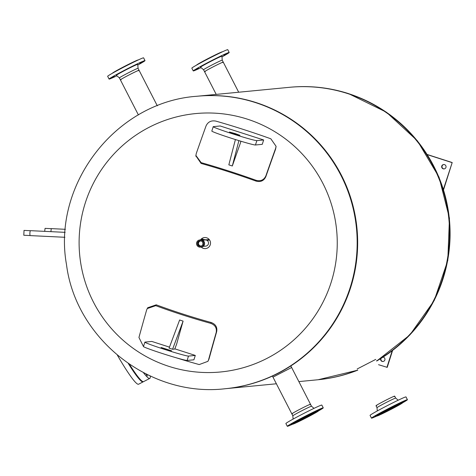 <?xml version="1.0" encoding="UTF-8"?>
<svg xmlns="http://www.w3.org/2000/svg" width="476" height="476" viewBox="0 0 476 476"><rect width="100%" height="100%" fill="white"/><g stroke="black" fill="none" stroke-linecap="round" stroke-linejoin="round"><path stroke-width="0.71" d="M204.537 237.566A5.539 5.504 -95.5 0 0 200.64 239.862A3.629 3.606 84.5 0 1 204.513 244.253A3.629 3.606 84.5 0 1 201.336 247.08A5.539 5.504 -95.5 0 0 205.602 248.585M200.515 239.874A5.539 5.504 84.5 0 1 210.487 242.552A5.539 5.504 84.5 0 1 201.217 247.092M85.204 203.21A129.799 129.067 -95.5 0 0 168.968 366.389A129.799 129.067 -95.5 0 0 331.153 282.339A129.799 129.067 -95.5 0 0 247.395 119.161A129.799 129.067 -95.5 0 0 85.204 203.21M276.389 383.775L225.719 388.678A146.911 146.084 -95.5 0 0 350.758 287.23A146.911 146.084 -95.5 0 0 197.421 96.217L196.927 96.265C115.918 101.828 51.985 184.45 66.503 264.608C75.749 338.579 149.595 397.698 225.225 388.725A146.911 146.084 -95.5 0 0 350.265 287.278A146.911 146.084 -95.5 0 0 255.463 102.584A146.911 146.084 -95.5 0 0 196.927 96.265M442.692 278.335A146.911 146.084 84.5 0 1 376.57 360.844A146.911 146.084 -95.5 0 0 442.692 278.335A146.911 146.084 -95.5 0 0 289.354 87.322A146.911 146.084 84.5 0 1 442.692 278.335M357.696 370.036A146.911 146.084 84.5 0 1 317.653 379.783A146.911 146.084 -95.5 0 0 357.696 370.036M272.98 377.135L291.586 367.531M357.155 368.989L375.766 359.386M225.225 388.725L225.719 388.678A146.911 146.084 -95.5 0 0 350.758 287.23A146.911 146.084 -95.5 0 0 197.421 96.217L289.848 87.275A146.911 146.084 84.5 0 1 348.378 93.594A146.911 146.084 84.5 0 1 443.186 278.287A146.911 146.084 84.5 0 1 376.665 361.028M207.923 361.338L209.012 359.029A292.704 28.536 -72.2 0 1 216.669 331.653C217.455 327.238 215.64 324.192 211.225 322.514A292.228 122.731 -164.8 0 1 156.247 304.824L147.721 307.734L147.245 308.573L155.765 305.663A294.454 123.665 15.2 0 0 210.743 323.353C215.164 325.031 216.979 328.077 216.193 332.492A294.924 28.756 107.8 0 0 208.536 359.862L207.923 361.338L199.218 364.568A297.149 124.795 -164.8 0 1 176.132 357.756M143.478 346.558L138.944 337.472A294.924 28.756 -72.2 0 1 146.602 310.102L147.245 308.573M144.865 342.149L143.478 346.522A22.955 0.964 17.6 0 0 164 354.043A22.955 0.964 17.6 0 0 187.104 360.463L193.91 359.802L195.297 355.429L188.49 356.09A22.955 0.964 -162.4 0 1 165.386 349.67A22.955 0.964 -162.4 0 1 144.865 342.149A22.955 0.964 -162.4 0 1 144.996 342.095L151.802 341.435L169.474 347.123M195.297 355.429L174.847 348.848M165.773 349.188L161.102 347.462L171.61 350.794L165.773 349.188M172.574 349.253L169.099 348.135L179.625 319.991L183.105 321.116L172.574 349.253L174.775 349.045L176.679 343.958A297.202 28.977 -72.2 0 1 183.105 321.116M206.072 125.86C208.012 121.826 211.273 120.244 215.86 121.106A297.149 101.81 19.9 0 1 270.838 138.796L276.062 146.281L275.663 148.25A294.924 28.756 107.8 0 0 265.894 175.822C263.954 179.987 260.699 181.487 256.118 180.321A294.454 100.888 -160.1 0 0 201.14 162.631L195.898 155.462L196.296 153.433A294.924 28.756 -72.2 0 1 206.072 125.86M195.892 155.86L201.098 163.429A292.228 100.127 19.9 0 1 256.076 181.118C260.658 182.284 263.912 180.785 265.852 176.62A292.704 28.536 -72.2 0 1 275.622 149.042L276.026 146.673M213.212 126.687L211.826 131.061A22.955 0.964 17.6 0 0 232.347 138.576A22.955 0.964 17.6 0 0 255.457 144.996L262.264 144.335L263.65 139.968L256.844 140.622A22.955 0.964 -162.4 0 1 233.734 134.202A22.955 0.964 -162.4 0 1 213.212 126.687A22.955 0.964 -162.4 0 1 213.343 126.628L220.156 125.973L263.65 139.968M235.287 133.607L239.958 135.327L234.127 133.72L229.456 132.001L235.287 133.607M238.898 140.622L232.318 165.987A297.202 28.977 -72.2 0 1 240.434 142.978L240.886 141.223M232.318 165.987L228.837 164.863L235.412 139.545M146.721 374.362L147.298 375.986L146.025 374.017M149.172 375.54L148.792 375.362M143.496 372.72A61.517 6.063 62.6 0 0 149.565 378.479A61.517 6.063 62.6 0 0 149.803 378.408L143.633 381.603A61.517 6.063 -117.4 0 1 143.401 381.675A61.517 6.063 -117.4 0 1 129.466 364.336M149.803 378.408A61.517 6.063 62.6 0 0 150.255 376.046M130.007 365.193L129.008 364.021M136.374 374.636L135.238 373.059M128.341 363.569A61.517 6.063 62.6 0 0 142.913 381.925A61.517 6.063 62.6 0 0 143.151 381.859L138.605 384.209A61.517 6.063 -117.4 0 1 138.373 384.281A61.517 6.063 -117.4 0 1 117.405 355.239M65.158 232.347L30.238 230.658L29.857 233.151L30 235.596L64.903 237.28M30.184 230.705L24.032 230.408L23.8 235.245L29.952 235.543M65.396 229.307L51.283 228.623L50.884 231.657M51.229 228.664L45.071 228.367L44.684 231.354M138.48 70.746A10.496 0.411 152.8 0 0 139.063 70.275A10.496 0.411 152.8 0 0 129.537 74.702A10.496 0.411 152.8 0 0 120.392 79.861A10.496 0.411 152.8 0 0 120.458 79.873A10.496 0.411 152.8 0 0 121.112 79.659M142.116 62.267L139.736 63.546L142.116 62.267M114.401 76.755L112.752 77.529L114.401 76.755M111.979 77.421L114.359 76.148L111.979 77.421M118.387 73.655L121.315 72.144L118.387 73.655M129.865 67.651L132.495 66.348L129.865 67.651M139.694 62.933L141.342 62.166L139.694 62.933M138.278 59.952A14.506 0.571 152.8 0 0 138.189 59.934A14.506 0.571 152.8 0 0 124.498 66.384A14.506 0.571 152.8 0 0 112.461 73.203M137.802 65.051A20.2 0.797 152.8 0 0 145.019 60.619L143.591 57.846A20.2 0.797 152.8 0 0 143.472 57.822A20.2 0.797 152.8 0 0 124.373 66.819A20.2 0.797 152.8 0 0 107.653 76.297L109.075 79.07A20.2 0.797 152.8 0 0 109.2 79.093A20.2 0.797 152.8 0 0 116.882 75.791M145.019 60.619A20.2 0.797 152.8 0 0 144.894 60.595A20.2 0.797 152.8 0 0 125.795 69.597A20.2 0.797 152.8 0 0 109.075 79.07M138.064 68.324A10.496 0.411 152.8 0 0 138.058 68.318L137.748 64.361A12.031 0.476 152.8 0 0 137.677 64.337A12.031 0.476 152.8 0 0 126.217 69.74A12.031 0.476 152.8 0 0 116.352 75.345A12.031 0.476 152.8 0 0 116.418 75.351M157.312 105.827L138.058 68.318A10.496 0.411 152.8 0 0 137.998 68.306A10.496 0.411 152.8 0 0 128.074 72.977A10.496 0.411 152.8 0 0 119.387 77.903A10.496 0.411 152.8 0 0 119.393 77.909L116.352 75.345M139.063 70.275A10.496 0.411 152.8 0 0 139.004 70.264A10.496 0.411 152.8 0 0 129.079 74.94A10.496 0.411 152.8 0 0 120.392 79.861L138.403 114.948M209.059 239.339A9.835 9.776 84.5 0 1 201.723 238.72M201.199 239.19A10.496 10.436 -95.5 0 0 203.549 240.112M207.06 240.404A10.496 10.436 -95.5 0 0 209.5 239.886M222.655 62.6A10.496 0.411 152.8 0 0 223.244 62.13A10.496 0.411 152.8 0 0 223.179 62.118A10.496 0.411 152.8 0 0 213.254 66.795A10.496 0.411 152.8 0 0 204.567 71.715A10.496 0.411 152.8 0 0 204.632 71.727A10.496 0.411 152.8 0 0 205.293 71.519M196.154 69.282L198.534 68.003L196.154 69.282M202.562 65.509L205.495 63.998L202.562 65.509M214.045 59.506L216.669 58.203L214.045 59.506M223.875 54.788L225.517 54.02L223.875 54.788M226.29 54.121L223.91 55.4L226.29 54.121M198.575 68.609L196.927 69.383L198.575 68.609M222.453 51.807A14.506 0.571 152.8 0 0 222.363 51.795A14.506 0.571 152.8 0 0 208.678 58.245A14.506 0.571 152.8 0 0 196.642 65.057M221.983 56.906A20.2 0.797 152.8 0 0 229.194 52.473L227.772 49.7A20.2 0.797 152.8 0 0 227.647 49.677A20.2 0.797 152.8 0 0 208.547 58.673A20.2 0.797 152.8 0 0 191.828 68.151L193.25 70.924A20.2 0.797 152.8 0 0 193.375 70.948A20.2 0.797 152.8 0 0 201.056 67.646M229.194 52.473A20.2 0.797 152.8 0 0 229.069 52.449A20.2 0.797 152.8 0 0 209.975 61.452A20.2 0.797 152.8 0 0 193.25 70.924M203.567 69.764A10.496 0.411 152.8 0 1 203.561 69.758A10.496 0.411 152.8 0 1 212.248 64.837A10.496 0.411 152.8 0 1 222.173 60.16A10.496 0.411 152.8 0 1 222.238 60.172A10.496 0.411 152.8 0 0 222.238 60.172L221.929 56.216A12.031 0.476 152.8 0 0 221.852 56.192A12.031 0.476 152.8 0 0 210.392 61.594A12.031 0.476 152.8 0 0 200.527 67.199A12.031 0.476 152.8 0 0 200.598 67.205M238.69 92.225L223.244 62.13A10.496 0.411 152.8 0 0 223.179 62.118A10.496 0.411 152.8 0 0 213.254 66.795A10.496 0.411 152.8 0 0 204.567 71.715L216.211 94.403M292.49 413.692A10.496 0.411 -27.2 0 1 291.836 413.87A10.496 0.411 -27.2 0 1 300.523 408.943A10.496 0.411 -27.2 0 1 310.447 404.273A10.496 0.411 -27.2 0 1 310.507 404.285A10.496 0.411 -27.2 0 1 309.989 404.713M292.544 424.033L290.985 424.759L292.484 423.914M318.254 410.58L320.907 409.265L318.289 410.651M319.259 409.598L316.629 410.901L319.259 409.598M310.715 413.579L307.782 415.09L310.715 413.579M298.988 419.606L296.607 420.879L298.988 419.606M290.943 424.146L292.591 423.378L290.943 424.146M292.46 423.717A14.506 0.571 -27.2 0 1 292.371 423.7A14.506 0.571 -27.2 0 1 304.378 416.893A14.506 0.571 -27.2 0 1 318.099 410.431A14.506 0.571 -27.2 0 1 318.182 410.449L318.438 410.937A14.506 0.571 -27.2 0 1 306.425 417.744A14.506 0.571 -27.2 0 1 292.71 424.205A14.506 0.571 -27.2 0 1 292.621 424.187A14.506 0.571 -27.2 0 1 304.634 417.387A14.506 0.571 -27.2 0 1 318.349 410.919A14.506 0.571 -27.2 0 1 318.438 410.937A20.2 0.797 -27.2 0 0 323.252 407.849L321.824 405.076A20.2 0.797 -27.2 0 0 321.699 405.052A20.2 0.797 -27.2 0 0 302.605 414.049A20.2 0.797 -27.2 0 0 285.88 423.527L287.308 426.3A20.2 0.797 -27.2 0 1 304.027 416.821A20.2 0.797 -27.2 0 1 323.127 407.825A20.2 0.797 -27.2 0 1 323.252 407.849M292.621 424.193A20.2 0.797 -27.2 0 1 287.433 426.323A20.2 0.797 -27.2 0 1 287.308 426.3M292.907 415.84A10.496 0.411 -27.2 0 1 292.841 415.828A10.496 0.411 -27.2 0 1 292.841 415.822A10.496 0.411 -27.2 0 1 301.605 410.865A10.496 0.411 -27.2 0 1 311.453 406.23A10.496 0.411 -27.2 0 1 311.512 406.236A10.496 0.411 -27.2 0 1 311.512 406.242L314.023 408.354M291.901 413.882A10.496 0.411 -27.2 0 1 291.836 413.87A10.496 0.411 -27.2 0 1 300.523 408.943A10.496 0.411 -27.2 0 1 310.447 404.273A10.496 0.411 -27.2 0 1 310.507 404.285L290.83 365.943M314.219 413.061A9.835 0.387 -27.2 0 1 314.279 413.073A9.835 0.387 -27.2 0 1 306.139 417.684A9.835 0.387 -27.2 0 1 296.84 422.069A9.835 0.387 -27.2 0 1 296.78 422.057A9.835 0.387 -27.2 0 1 304.92 417.44A9.835 0.387 -27.2 0 1 314.219 413.061M376.665 405.552A10.496 0.411 -27.2 0 1 376.076 405.736A10.496 0.411 -27.2 0 1 376.01 405.725A10.496 0.411 -27.2 0 1 385.161 400.566A10.496 0.411 -27.2 0 1 394.687 396.139A10.496 0.411 -27.2 0 1 394.164 396.567M403.434 401.458L400.81 402.755L403.434 401.458M394.89 405.433L391.962 406.944L394.89 405.433M383.162 411.46L380.782 412.74L383.162 411.46M375.118 416.006L376.766 415.233L375.118 416.006M376.718 415.887L375.159 416.613L376.659 415.768M402.428 402.44L405.082 401.119L402.464 402.506M376.635 415.572A14.506 0.571 -27.2 0 1 376.546 415.554A14.506 0.571 -27.2 0 1 388.559 408.753A14.506 0.571 -27.2 0 1 402.274 402.285A14.506 0.571 -27.2 0 1 402.363 402.303L402.613 402.797A14.506 0.571 -27.2 0 1 390.606 409.598A14.506 0.571 -27.2 0 1 376.885 416.066A14.506 0.571 -27.2 0 1 376.802 416.048A14.506 0.571 -27.2 0 1 388.809 409.241A14.506 0.571 -27.2 0 1 402.523 402.779A14.506 0.571 -27.2 0 1 402.613 402.797A20.2 0.797 -27.2 0 0 407.426 399.703L405.998 396.93A20.2 0.797 -27.2 0 0 405.879 396.907A20.2 0.797 -27.2 0 0 386.78 405.903A20.2 0.797 -27.2 0 0 370.06 415.381L371.482 418.154A20.2 0.797 -27.2 0 1 388.202 408.682A20.2 0.797 -27.2 0 1 407.301 399.679A20.2 0.797 -27.2 0 1 407.426 399.703M376.546 415.554L376.802 416.048A20.2 0.797 -27.2 0 1 371.607 418.178A20.2 0.797 -27.2 0 1 371.482 418.154M377.081 407.694A10.496 0.411 -27.2 0 1 377.016 407.682A10.496 0.411 -27.2 0 1 377.016 407.676A10.496 0.411 -27.2 0 1 385.78 402.72A10.496 0.411 -27.2 0 1 395.627 398.085A10.496 0.411 -27.2 0 1 395.687 398.091A10.496 0.411 -27.2 0 1 395.693 398.097M376.076 405.736A10.496 0.411 -27.2 0 1 376.01 405.725A10.496 0.411 -27.2 0 1 384.697 400.804A10.496 0.411 -27.2 0 1 394.622 396.127A10.496 0.411 -27.2 0 1 394.687 396.139L395.687 398.097L398.198 400.209M381.014 413.924A9.835 0.387 -27.2 0 1 380.955 413.912A9.835 0.387 -27.2 0 1 389.1 409.3A9.835 0.387 -27.2 0 1 398.394 404.915A9.835 0.387 -27.2 0 1 398.454 404.927A9.835 0.387 -27.2 0 1 390.314 409.544A9.835 0.387 -27.2 0 1 381.014 413.924M201.187 240.975A2.505 2.493 -95.5 0 0 198.498 243.319A2.505 2.493 -95.5 0 0 201.663 245.884M202.562 240.213L205.15 239.958A3.094 3.076 84.5 0 1 208.512 242.742A3.094 3.076 84.5 0 1 205.745 246.122L203.157 246.372M200.836 246.247A2.779 2.767 84.5 0 1 200.307 240.773M197.451 242.956A2.779 2.767 84.5 0 1 199.884 240.785A2.779 2.767 84.5 0 1 202.853 244.152A2.779 2.767 84.5 0 1 200.42 246.318A2.779 2.767 84.5 0 1 197.451 242.956M203.674 244.331A3.629 3.606 84.5 0 1 200.503 247.163A3.629 3.606 84.5 0 1 196.63 242.772A3.629 3.606 84.5 0 1 199.801 239.94A3.629 3.606 84.5 0 1 203.674 244.331M381.05 358.44A2.201 2.19 -95.5 0 0 383.132 361.48M383.115 357.131A2.201 2.19 84.5 0 1 382.978 361.498A2.201 2.19 84.5 0 1 380.669 358.678M378.545 364.693L387.226 367.359L392.581 350.479M386.917 367.389L392.182 350.782M443.805 164.523A2.201 2.19 -95.5 0 0 441.99 166.903A2.201 2.19 -95.5 0 0 444.227 168.897M445.804 165.713A2.201 2.19 84.5 0 1 444.072 168.92A2.201 2.19 84.5 0 1 441.68 166.939A2.201 2.19 84.5 0 1 445.804 165.713M443.578 189.722L452.2 162.536L427.246 154.504M443.424 189.246L452.2 162.536M451.891 162.566L427.347 154.664M357.756 370.161A146.911 146.084 84.5 0 1 318.147 379.735L357.762 370.173M208.536 359.862L209.012 359.029M216.193 332.492L216.669 331.653M210.743 323.353L211.225 322.514M155.765 305.663L156.247 304.824M187.104 360.463L188.49 356.09M201.14 162.631L201.098 163.429M256.118 180.321L256.076 181.118M265.894 175.822L265.852 176.62M275.663 148.25L275.622 149.042M255.457 144.996L256.844 140.622M289.848 87.275C309.828 85.388 329.38 87.495 348.509 93.605L386.393 112.199L417.428 140.854L439.045 177.197L449.451 218.198L447.797 260.461L434.225 300.499L409.842 334.979L376.677 361.052M298.868 381.597L318.147 379.735M195.898 155.462L195.856 156.259M276.062 146.281L276.02 147.072M119.387 77.903L120.392 79.861M209.505 239.898L207.143 240.398M204.567 71.715L203.561 69.758L200.527 67.199M222.238 60.172L223.244 62.13M272.433 376.064L292.841 415.822L293.097 419.094M292.621 424.187L292.371 423.7M311.512 406.236L310.507 404.285M377.016 407.676L377.272 410.949M377.016 407.682L376.01 405.725M200.503 247.163L201.336 247.08M199.801 239.94L200.64 239.862"/></g></svg>
